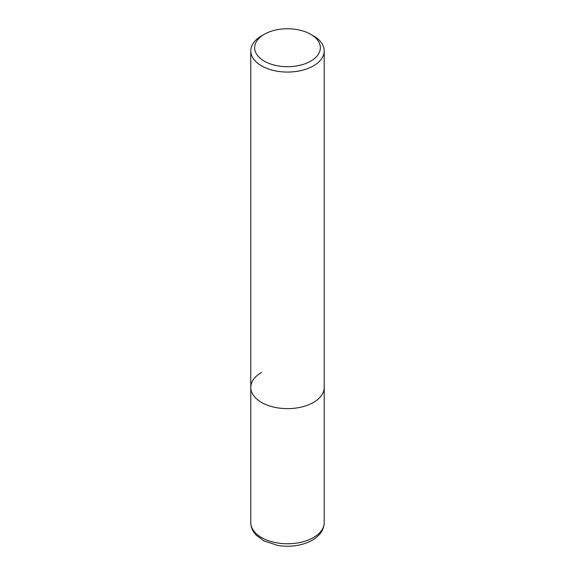 <?xml version="1.0" encoding="UTF-8"?>
<svg xmlns="http://www.w3.org/2000/svg" width="575" height="575" viewBox="0 0 575 575"><rect width="100%" height="100%" fill="white"/><g stroke="black" fill="none" stroke-linecap="round" stroke-linejoin="round"><path stroke-width="0.86" d="M250.786 50.866A36.714 21.196 180 0 1 261.539 35.88L264.263 34.306A32.861 18.975 180 0 1 310.737 34.306L313.461 35.88A36.714 21.196 180 0 1 324.214 50.866A36.714 21.196 180 0 1 313.461 65.859A36.714 21.196 180 0 1 273.448 70.452A36.714 21.196 180 0 1 250.786 50.866L250.786 387.442A36.714 21.196 0 0 0 273.448 407.021A36.714 21.196 0 0 0 313.461 402.428A36.714 21.196 0 0 0 324.214 387.442A36.714 21.196 180 0 1 313.461 402.428A36.714 21.196 180 0 1 273.448 407.021A36.714 21.196 180 0 1 250.786 387.442A36.714 21.196 180 0 1 261.539 372.449M261.539 35.88L264.263 34.306A32.861 18.975 180 0 0 264.263 61.137A32.861 18.975 180 0 0 310.737 61.137A32.861 18.975 180 0 0 310.737 34.306M250.786 522.567A36.714 21.196 0 0 0 273.448 542.153A36.714 21.196 0 0 0 313.461 537.56A36.714 21.196 0 0 0 324.214 522.567C324.07 529.647 320.074 535.541 312.247 540.248C302.162 545.675 290.677 547.407 277.79 545.438L263.889 540.874L256.17 535.145L253.841 532.242C251.836 529.244 250.815 526.017 250.786 522.567L250.786 387.442M324.214 50.866L324.214 522.567"/></g></svg>
